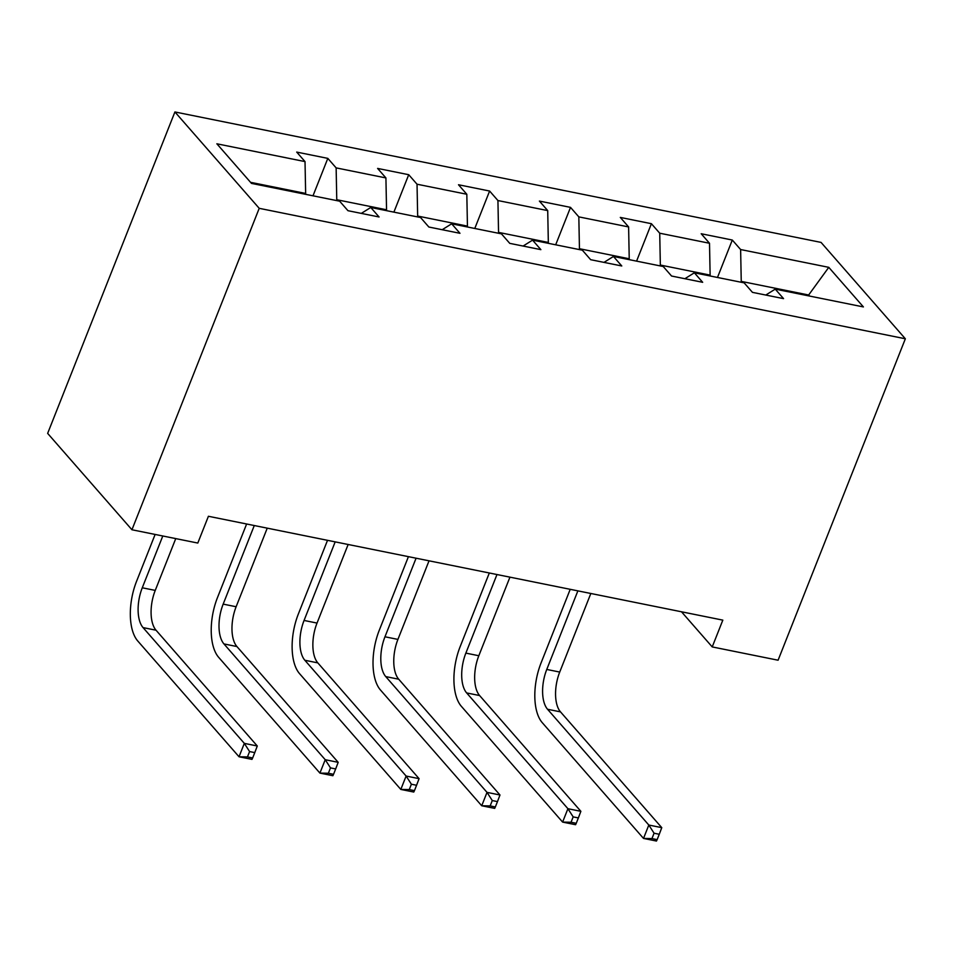 <?xml version="1.0" encoding="UTF-8"?>
<svg xmlns="http://www.w3.org/2000/svg" width="953" height="953" viewBox="0 0 953 953"><rect width="100%" height="100%" fill="white"/><g stroke="black" fill="none" stroke-linecap="round" stroke-linejoin="round"><path stroke-width="1.43" d="M259.216 208.326L131.943 529.761L47.65 433.389L174.911 111.954L821.057 242.407L905.35 338.78L259.216 208.326L174.911 111.954M828.776 267.34L740.624 249.543L732.297 240.037L701.194 233.747L709.509 243.265L659.726 233.211L651.411 223.705L620.296 217.415L628.611 226.933L578.828 216.879L570.513 207.373L539.398 201.083L547.713 210.601L497.931 200.547L489.616 191.041L458.5 184.751L466.815 194.257L417.033 184.215L408.718 174.709L377.602 168.419L385.917 177.925L336.135 167.883L327.82 158.377L296.705 152.087L305.02 161.593L216.867 143.796L251.485 183.393L339.649 201.19L347.964 210.696L379.08 216.974L370.765 207.468L420.547 217.522L428.862 227.028L459.977 233.306L451.662 223.8L501.445 233.854L509.76 243.36L540.875 249.638L532.56 240.132L582.343 250.186L590.657 259.692L621.773 265.97L613.458 256.464L663.24 266.518L671.555 276.025L702.671 282.302L694.356 272.796L744.138 282.85L752.453 292.357L783.569 298.634L775.242 289.128L863.406 306.926L828.776 267.34L808.656 295.001L741.243 281.385L740.922 282.207M681.502 611.79L712.225 646.92L722.827 620.129L208.409 516.276L197.807 543.055L131.943 529.761M336.445 200.547L336.766 199.725L386.549 209.779L386.227 210.589M361.306 213.389L370.765 207.468M336.135 167.883L336.766 199.725M385.917 177.925L386.549 209.779M417.331 216.879L417.664 216.057L467.446 226.111L467.125 226.921M442.204 229.721L451.662 223.8M417.033 184.215L417.664 216.057M466.815 194.257L467.446 226.111M498.228 233.211L498.55 232.389L548.332 242.443L548.011 243.253M523.102 246.053L532.56 240.132M497.931 200.547L498.55 232.389M547.713 210.601L548.332 242.443M579.126 249.543L579.448 248.721L629.23 258.775L628.909 259.585M603.999 262.385L613.458 256.464M578.828 216.879L579.448 248.721M628.611 226.933L629.23 258.775M660.024 265.875L660.346 265.053L710.128 275.107L709.806 275.917M684.885 278.717L694.356 272.796M659.726 233.211L660.346 265.053M709.509 243.265L710.128 275.107M808.335 295.811L808.656 295.001L809.597 296.073M765.783 295.049L775.242 289.128M740.624 249.543L741.243 281.385M712.225 646.92L778.089 660.215L905.35 338.78M305.329 194.257L305.651 193.447L250.556 182.321M305.02 161.593L305.651 193.447M732.297 240.037L717.478 277.466M651.411 223.705L636.58 261.134M570.513 207.373L555.682 244.802M489.616 191.041L474.785 228.47M408.718 174.709L393.887 212.138M327.82 158.377L313.001 195.806M657.141 839.629L659.262 834.268L654.068 833.22L651.947 838.58L657.141 839.629L656.474 841.046L643.513 838.426L542.245 722.648A45.363 21.99 101.4 0 1 541.066 662.931L570.216 589.323M590.836 593.481L559.721 672.068A30.246 14.652 -78.6 0 0 560.507 711.879L661.775 827.657L648.814 825.036L654.068 833.22M577.875 590.86L546.76 669.447A30.246 14.652 -78.6 0 0 547.546 709.258L648.814 825.036L643.513 838.426L651.947 838.58M659.262 834.268L661.775 827.657M576.243 823.297L578.364 817.936L573.17 816.888L571.05 822.248L576.243 823.297L575.576 824.714L562.615 822.094L461.347 706.316A45.363 21.99 101.4 0 1 460.168 646.599L489.318 572.991M509.938 577.149L478.823 655.735A30.246 14.652 -78.6 0 0 479.609 695.547L580.877 811.325L567.917 808.704L573.17 816.888M496.978 574.528L465.862 653.115A30.246 14.652 -78.6 0 0 466.648 692.926L567.917 808.704L562.615 822.094L571.05 822.248M578.364 817.936L580.877 811.325M495.346 806.965L497.466 801.604L492.284 800.556L490.152 805.916L495.346 806.965L494.678 808.382L481.718 805.761L380.45 689.984A45.363 21.99 101.4 0 1 379.27 630.267L408.42 556.659M429.041 560.817L397.925 639.403A30.246 14.652 -78.6 0 0 398.711 679.215L499.98 794.993L487.019 792.372L492.284 800.556M416.08 558.196L384.964 636.783A30.246 14.652 -78.6 0 0 385.751 676.594L487.019 792.372L481.718 805.761L490.152 805.916M497.466 801.604L499.98 794.993M414.448 790.633L416.568 785.272L411.386 784.224L409.266 789.584L414.448 790.633L413.781 792.05L400.82 789.429L299.552 673.652A45.363 21.99 101.4 0 1 298.372 613.935L327.522 540.327M348.143 544.485L317.027 623.071A30.246 14.652 -78.6 0 0 317.814 662.883L419.082 778.661L406.121 776.04L411.386 784.224M335.182 541.864L304.067 620.451A30.246 14.652 -78.6 0 0 304.853 660.262L406.121 776.04L400.82 789.429L409.266 789.584M416.568 785.272L419.082 778.661M333.55 774.301L335.67 768.94L330.488 767.892L328.368 773.252L333.55 774.301L332.883 775.718L319.922 773.097L218.654 657.32A45.363 21.99 101.4 0 1 217.475 597.602L246.624 523.983M267.245 528.153L236.13 606.739A30.246 14.652 -78.6 0 0 236.916 646.539L338.184 762.329L325.223 759.708L330.488 767.892M254.284 525.532L223.169 604.119A30.246 14.652 -78.6 0 0 223.955 643.93L325.223 759.708L319.922 773.097L328.368 773.252M335.67 768.94L338.184 762.329M252.652 757.969L254.773 752.608L249.591 751.56L247.47 756.92L252.652 757.969L251.985 759.386L239.024 756.765L137.756 640.988A45.363 21.99 101.4 0 1 136.577 581.27L155.125 534.442M175.745 538.612L155.244 590.407A30.246 14.652 -78.6 0 0 156.018 630.207L257.286 745.996L244.325 743.376L249.591 751.56M162.784 535.991L142.271 587.787A30.246 14.652 -78.6 0 0 143.057 627.598L244.325 743.376L239.024 756.765L247.47 756.92M254.773 752.608L257.286 745.996M559.721 672.068L546.76 669.447M560.507 711.879L547.546 709.258M478.823 655.735L465.862 653.115M479.609 695.547L466.648 692.926M397.925 639.403L384.964 636.783M398.711 679.215L385.751 676.594M317.027 623.071L304.067 620.451M317.814 662.883L304.853 660.262M236.13 606.739L223.169 604.119M236.916 646.539L223.955 643.93M155.244 590.407L142.271 587.787M156.018 630.207L143.057 627.598"/></g></svg>
